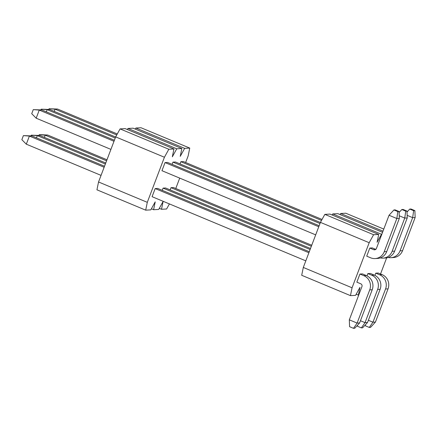 <?xml version="1.0" encoding="UTF-8"?>
<svg xmlns="http://www.w3.org/2000/svg" width="437" height="437" viewBox="0 0 437 437"><rect width="100%" height="100%" fill="white"/><g stroke="black" fill="none" stroke-linecap="round" stroke-linejoin="round"><path stroke-width="0.66" d="M98.544 181.978L96.938 189.811L145.69 210.159L147.296 202.326L98.544 181.978L115.668 136.896L120.077 128.904L125.184 128.62L173.937 148.968L168.829 149.252L164.421 157.244L115.668 136.896M135.896 128.019L141.004 127.735L189.756 148.083L184.649 148.367L135.896 128.019L135.301 129.095M127.986 128.462L133.094 128.178L181.847 148.525L176.739 148.809L127.986 128.462L127.391 129.538M352.058 287.797L303.305 267.449L301.699 275.283L350.452 295.631L352.058 287.797L369.183 242.715L373.591 234.724L378.699 234.44L329.946 214.092L324.838 214.376L320.43 222.367L369.183 242.715M382.998 231.168L340.658 213.491L345.765 213.207L383.79 229.081M340.658 213.491L340.062 214.567M378.699 234.44L377.093 242.273L381.501 234.281L332.748 213.933L337.856 213.649L382.566 232.309M332.748 213.933L332.153 215.009M303.305 267.449L320.43 222.367M169.414 203.921L166.617 208.99L161.51 209.274L159.303 208.356M358.684 295.172L356.155 294.27M161.51 209.274L163.116 201.441L158.707 209.432L153.6 209.716L151.393 208.799M358.362 295.188L359.968 287.355L355.56 295.346L350.452 295.631M153.6 209.716L155.206 201.883L150.798 209.875L145.69 210.159M381.501 234.281L381.823 234.265M386.658 257.857L380.534 273.972M375.754 273.152L379.655 274.78L382.146 274.644L378.245 273.016L375.754 273.152L374.908 275.392M367.845 273.595L371.745 275.223L374.236 275.086L370.336 273.458L367.845 273.595L366.998 275.834M375.782 249.369L372.297 247.916L369.806 248.052L366.719 256.175L370.625 257.803A10.936 10.483 86.8 0 0 375.088 258.573L377.579 258.431A10.936 10.483 86.8 0 0 386.723 251.581L399.331 218.385L399.068 211.519L397.823 211.584L393.923 209.957L389.039 215.272L396.84 218.527L384.227 251.723A10.936 10.483 86.8 0 1 375.088 258.573M359.935 274.037L363.835 275.665L366.326 275.529L362.426 273.901L359.935 274.037L356.849 282.16L360.749 283.788A2.185 2.098 -93.2 0 1 361.929 286.634L349.321 319.824L357.122 323.085L369.729 289.889L372.22 289.747L359.613 322.943L357.122 323.085L353.478 328.324L349.578 326.696L349.321 319.824M147.296 202.326L164.421 157.244M373.591 234.724L324.838 214.376M168.829 149.252L120.077 128.904M184.649 148.367L180.241 156.359L181.847 148.525M176.739 148.809L172.331 156.801L173.937 148.968M185.643 162.509L188.15 155.916L189.756 148.083M175.772 188.5L179.716 178.116M170.151 189.898L170.993 187.681L173.484 187.544L311.734 245.25M180.022 163.908L180.863 161.695L183.354 161.559L322.042 219.445M162.242 190.341L163.083 188.123L165.574 187.986L310.51 248.484M172.112 164.35L172.954 162.138L175.445 162.001L320.381 222.499M305.807 260.856L152.087 196.688L155.173 188.565L157.664 188.429L309.281 251.717M315.678 234.866L161.958 170.703L165.044 162.58L167.535 162.444L319.152 225.727M170.993 187.681L311.352 246.271M180.863 161.695L321.512 220.406M38.942 135.437L39.215 134.733L40.461 134.662L47.704 135.038L45.213 135.18L44.372 137.393M39.215 134.733L45.213 135.18L106.59 160.8M368.364 320.288L372.941 322.2L385.549 289.004L388.04 288.862L375.432 322.058L372.941 322.2L369.298 327.439L365.398 325.811L365.365 324.849M379.655 274.78A10.936 10.483 86.8 0 1 385.549 289.004M117.28 133.973L57.575 109.053L55.084 109.19L54.243 111.408M57.575 109.053L49.086 108.747L55.084 109.19L116.75 134.935M413.642 210.7L409.742 209.072L410.993 209.006L414.893 210.634L413.642 210.7L412.659 217.642L400.052 250.838L402.543 250.696L415.15 217.5L412.659 217.642L407.142 215.337M400.052 250.838A10.936 10.483 86.8 0 1 390.907 257.688A10.936 10.483 86.8 0 1 388.182 257.464M47.704 135.038L106.972 159.778M382.146 274.644A10.936 10.483 86.8 0 1 388.04 288.862M402.543 250.696A10.936 10.483 86.8 0 1 393.398 257.546L390.907 257.688M369.298 327.439L370.549 327.368L375.432 322.058M409.742 209.072L407.016 212.038M415.15 217.5L414.893 210.634M49.086 108.747L48.818 109.452M163.083 188.123L310.123 249.5M172.954 162.138L319.993 223.515M105.361 164.028L37.303 135.623L31.3 135.175L39.794 135.481L37.303 135.623L36.462 137.835M360.454 320.731L365.032 322.643L377.639 289.447L380.13 289.305L367.522 322.501L365.032 322.643L361.388 327.881L357.488 326.253L357.455 325.292M371.745 275.223A10.936 10.483 86.8 0 1 377.639 289.447M115.619 137.027L49.665 109.496L47.174 109.632L46.333 111.85M49.665 109.496L41.176 109.19L47.174 109.632L115.231 138.043M405.733 211.142L401.832 209.514L403.078 209.449L406.978 211.076L405.733 211.142L404.749 218.085L392.136 251.28L394.633 251.138L407.24 217.943L404.749 218.085L399.232 215.78M392.136 251.28A10.936 10.483 86.8 0 1 382.998 258.13A10.936 10.483 86.8 0 1 380.266 257.906M39.794 135.481L105.749 163.012M374.236 275.086A10.936 10.483 86.8 0 1 380.13 289.305M394.633 251.138A10.936 10.483 86.8 0 1 385.489 257.988L382.998 258.13M361.388 327.881L362.634 327.81L367.522 322.501M31.3 135.175L31.032 135.88M401.832 209.514L399.107 212.48M407.24 217.943L406.978 211.076M41.176 109.19L40.909 109.895M155.173 188.565L308.893 252.733M165.044 162.58L318.764 226.748M104.132 167.262L29.394 136.065L23.39 135.617L31.885 135.923L29.394 136.065L26.307 144.183L101.045 175.384M363.835 275.665A10.936 10.483 86.8 0 1 369.729 289.889M114.39 140.255L41.755 109.938L39.264 110.075L36.178 118.198L31.721 113.691L33.267 109.632L39.264 110.075L114.002 141.277M110.916 149.394L36.178 118.198M369.806 248.052L373.706 249.68A2.185 2.098 -93.2 0 0 376.426 248.462L389.039 215.272M31.885 135.923L104.519 166.246M366.326 275.529A10.936 10.483 86.8 0 1 372.22 289.747M353.478 328.324L354.724 328.253L359.613 322.943M23.39 135.617L21.85 139.676L26.307 144.183M399.068 211.519L395.168 209.891L393.923 209.957M399.331 218.385L396.84 218.527L397.823 211.584M41.755 109.938L33.267 109.632M373.706 249.68L375.47 249.582M384.227 251.723L386.723 251.581"/></g></svg>
